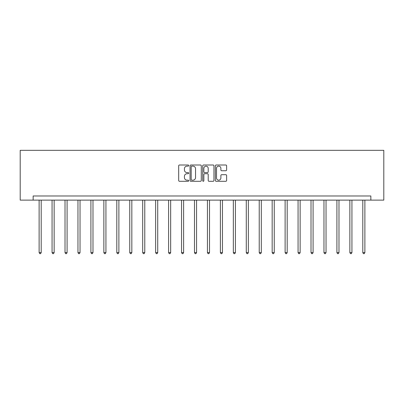 <?xml version="1.0" encoding="UTF-8"?>
<svg xmlns="http://www.w3.org/2000/svg" width="404" height="404" viewBox="0 0 404 404"><rect width="100%" height="100%" fill="white"/><g stroke="black" fill="none" stroke-linecap="round" stroke-linejoin="round"><path stroke-width="0.61" d="M188.724 165.574A0.571 0.571 0 0 0 188.153 165.004L179.497 165.004A0.813 0.813 0 0 0 178.679 165.817L178.679 180.482A0.813 0.813 0 0 0 179.497 181.295L188.153 181.295A0.571 0.571 0 0 0 188.724 180.729A0.571 0.571 0 0 0 188.153 180.159L187.032 180.159A2.606 2.606 0 0 1 184.426 177.548L184.426 176.326A2.606 2.606 0 0 1 187.032 173.72L188.153 173.72A0.571 0.571 0 0 0 188.724 173.149A0.571 0.571 0 0 0 188.153 172.579L187.032 172.579A2.606 2.606 0 0 1 184.426 169.973L184.426 168.751A2.606 2.606 0 0 1 187.032 166.145L188.153 166.145A0.571 0.571 0 0 0 188.724 165.574M225.806 170.746A0.813 0.813 0 0 0 226.624 169.933L226.624 165.817A0.813 0.813 0 0 0 225.806 165.004L216.196 165.004A0.813 0.813 0 0 0 215.382 165.817L215.382 180.482A0.813 0.813 0 0 0 216.196 181.295L225.806 181.295A0.813 0.813 0 0 0 226.624 180.482L226.624 175.513A0.813 0.813 0 0 0 225.806 174.7L221.695 174.7A0.813 0.813 0 0 0 220.882 175.513L220.882 177.977A2.182 2.182 0 0 1 218.7 180.159A2.182 2.182 0 0 1 216.519 177.977L216.519 168.327A2.182 2.182 0 0 1 218.7 166.145A2.182 2.182 0 0 1 220.882 168.327L220.882 169.933A0.813 0.813 0 0 0 221.695 170.746L225.806 170.746M370.852 200.126L383.8 200.126L383.8 150.328L20.2 150.328L20.2 200.126L370.852 200.126L370.852 195.975L33.148 195.975L33.148 200.126M201.288 165.817A0.813 0.813 0 0 0 200.475 165.004L190.86 165.004A0.813 0.813 0 0 0 190.047 165.817L190.047 180.482A0.813 0.813 0 0 0 190.86 181.295L200.475 181.295A0.813 0.813 0 0 0 201.288 180.482L201.288 165.817M203.525 165.004L213.14 165.004A0.813 0.813 0 0 1 213.953 165.817L213.953 180.482A0.813 0.813 0 0 1 213.14 181.295L209.025 181.295A0.813 0.813 0 0 1 208.212 180.482L208.212 174.538A0.813 0.813 0 0 0 207.398 173.72L204.666 173.72A0.813 0.813 0 0 0 203.853 174.538L203.853 180.729A0.571 0.571 0 0 1 203.283 181.295A0.571 0.571 0 0 1 202.712 180.729L202.712 165.817A0.813 0.813 0 0 1 203.525 165.004M191.754 166.145A0.571 0.571 0 0 0 191.188 166.716L191.188 179.588A0.571 0.571 0 0 0 191.754 180.159L192.935 180.159A2.606 2.606 0 0 0 195.546 177.548L195.546 168.751A2.606 2.606 0 0 0 192.935 166.145L191.754 166.145M208.212 168.367A2.182 2.182 0 0 0 206.035 166.185A2.182 2.182 0 0 0 203.853 168.367L203.853 171.766A0.813 0.813 0 0 0 204.666 172.579L207.398 172.579A0.813 0.813 0 0 0 208.212 171.766L208.212 168.367M39.122 200.126L39.122 252.596L41.198 252.596L41.198 200.126M41.198 252.596L40.577 253.672L39.744 253.672L39.122 252.596M52.071 200.126L52.071 252.596L54.146 252.596L54.146 200.126M54.146 252.596L53.52 253.672L52.692 253.672L52.071 252.596M65.019 200.126L65.019 252.596L67.094 252.596L67.094 200.126M67.094 252.596L66.468 253.672L65.64 253.672L65.019 252.596M77.962 200.126L77.962 252.596L80.037 252.596L80.037 200.126M80.037 252.596L79.416 253.672L78.588 253.672L77.962 252.596M90.91 200.126L90.91 252.596L92.986 252.596L92.986 200.126M92.986 252.596L92.365 253.672L91.536 253.672L90.91 252.596M103.858 200.126L103.858 252.596L105.934 252.596L105.934 200.126M105.934 252.596L105.313 253.672L104.479 253.672L103.858 252.596M116.806 200.126L116.806 252.596L118.882 252.596L118.882 200.126M118.882 252.596L118.256 253.672L117.428 253.672L116.806 252.596M129.755 200.126L129.755 252.596L131.83 252.596L131.83 200.126M131.83 252.596L131.204 253.672L130.376 253.672L129.755 252.596M142.698 200.126L142.698 252.596L144.773 252.596L144.773 200.126M144.773 252.596L144.152 253.672L143.324 253.672L142.698 252.596M155.646 200.126L155.646 252.596L157.722 252.596L157.722 200.126M157.722 252.596L157.1 253.672L156.272 253.672L155.646 252.596M168.594 200.126L168.594 252.596L170.67 252.596L170.67 200.126M170.67 252.596L170.049 253.672L169.215 253.672L168.594 252.596M181.542 200.126L181.542 252.596L183.618 252.596L183.618 200.126M183.618 252.596L182.992 253.672L182.164 253.672L181.542 252.596M194.491 200.126L194.491 252.596L196.566 252.596L196.566 200.126M196.566 252.596L195.94 253.672L195.112 253.672L194.491 252.596M207.434 200.126L207.434 252.596L209.509 252.596L209.509 200.126M209.509 252.596L208.888 253.672L208.06 253.672L207.434 252.596M220.382 200.126L220.382 252.596L222.458 252.596L222.458 200.126M222.458 252.596L221.836 253.672L221.008 253.672L220.382 252.596M233.33 200.126L233.33 252.596L235.406 252.596L235.406 200.126M235.406 252.596L234.785 253.672L233.951 253.672L233.33 252.596M246.278 200.126L246.278 252.596L248.354 252.596L248.354 200.126M248.354 252.596L247.728 253.672L246.9 253.672L246.278 252.596M259.227 200.126L259.227 252.596L261.302 252.596L261.302 200.126M261.302 252.596L260.676 253.672L259.848 253.672L259.227 252.596M272.17 200.126L272.17 252.596L274.245 252.596L274.245 200.126M274.245 252.596L273.624 253.672L272.796 253.672L272.17 252.596M285.118 200.126L285.118 252.596L287.194 252.596L287.194 200.126M287.194 252.596L286.572 253.672L285.744 253.672L285.118 252.596M298.066 200.126L298.066 252.596L300.142 252.596L300.142 200.126M300.142 252.596L299.521 253.672L298.687 253.672L298.066 252.596M311.014 200.126L311.014 252.596L313.09 252.596L313.09 200.126M313.09 252.596L312.464 253.672L311.636 253.672L311.014 252.596M323.963 200.126L323.963 252.596L326.038 252.596L326.038 200.126M326.038 252.596L325.412 253.672L324.584 253.672L323.963 252.596M336.906 200.126L336.906 252.596L338.981 252.596L338.981 200.126M338.981 252.596L338.36 253.672L337.532 253.672L336.906 252.596M349.854 200.126L349.854 252.596L351.929 252.596L351.929 200.126M351.929 252.596L351.308 253.672L350.48 253.672L349.854 252.596M362.802 200.126L362.802 252.596L364.878 252.596L364.878 200.126M364.878 252.596L364.256 253.672L363.423 253.672L362.802 252.596"/></g></svg>
